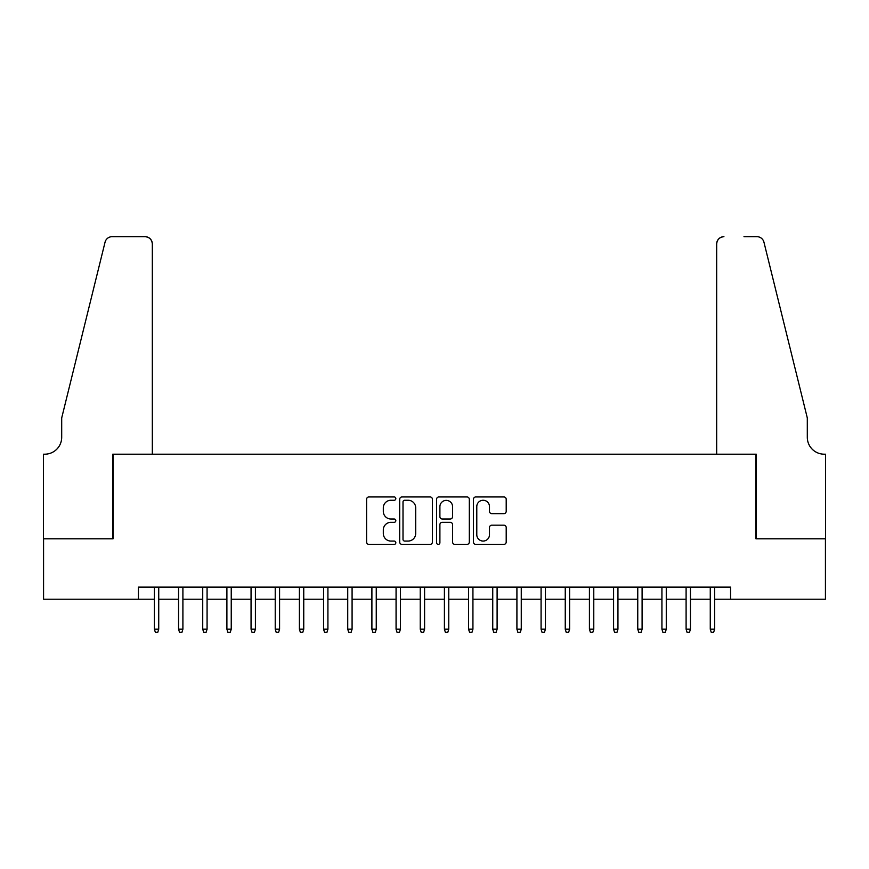 <?xml version="1.0" encoding="UTF-8"?>
<svg xmlns="http://www.w3.org/2000/svg" width="869" height="869" viewBox="0 0 869 869"><rect width="100%" height="100%" fill="white"/><g stroke="black" fill="none" stroke-linecap="round" stroke-linejoin="round"><path stroke-width="1.3" d="M395.829 498.6A1.662 1.662 0 0 0 394.168 496.938L368.967 496.938A2.368 2.368 0 0 0 366.588 499.306L366.588 542.017A2.368 2.368 0 0 0 368.967 544.385L394.168 544.385A1.662 1.662 0 0 0 395.829 542.723A1.662 1.662 0 0 0 394.168 541.061L390.909 541.061A7.593 7.593 0 0 1 383.316 533.468L383.316 529.916A7.593 7.593 0 0 1 390.909 522.323L394.168 522.323A1.662 1.662 0 0 0 395.829 520.661A1.662 1.662 0 0 0 394.168 518.999L390.909 518.999A7.593 7.593 0 0 1 383.316 511.406L383.316 507.854A7.593 7.593 0 0 1 390.909 500.262L394.168 500.262A1.662 1.662 0 0 0 395.829 498.6M503.835 513.666A2.368 2.368 0 0 0 506.203 511.287L506.203 499.306A2.368 2.368 0 0 0 503.835 496.938L475.843 496.938A2.368 2.368 0 0 0 473.464 499.306L473.464 542.017A2.368 2.368 0 0 0 475.843 544.385L503.835 544.385A2.368 2.368 0 0 0 506.203 542.017L506.203 527.537A2.368 2.368 0 0 0 503.835 525.169L491.854 525.169A2.368 2.368 0 0 0 489.475 527.537L489.475 534.717A6.344 6.344 0 0 1 483.131 541.061A6.344 6.344 0 0 1 476.788 534.717L476.788 506.605A6.344 6.344 0 0 1 483.131 500.262A6.344 6.344 0 0 1 489.475 506.605L489.475 511.287A2.368 2.368 0 0 0 491.854 513.666L503.835 513.666M138.432 599.208L43.569 599.208L43.569 538.791L113.057 538.791L113.057 454.194L755.943 454.194L755.943 538.791L825.431 538.791L825.431 599.208L730.568 599.208L730.568 587.129L138.432 587.129L138.432 599.208L154.389 599.208M432.425 499.306A2.368 2.368 0 0 0 430.057 496.938L402.054 496.938A2.368 2.368 0 0 0 399.686 499.306L399.686 542.017A2.368 2.368 0 0 0 402.054 544.385L430.057 544.385A2.368 2.368 0 0 0 432.425 542.017L432.425 499.306M438.943 496.938L466.946 496.938A2.368 2.368 0 0 1 469.314 499.306L469.314 542.017A2.368 2.368 0 0 1 466.946 544.385L454.965 544.385A2.368 2.368 0 0 1 452.586 542.017L452.586 524.691A2.368 2.368 0 0 0 450.218 522.323L442.267 522.323A2.368 2.368 0 0 0 439.899 524.691L439.899 542.723A1.662 1.662 0 0 1 438.237 544.385A1.662 1.662 0 0 1 436.575 542.723L436.575 499.306A2.368 2.368 0 0 1 438.943 496.938M158.734 599.208L178.558 599.208M182.903 599.208L202.727 599.208M207.072 599.208L226.896 599.208M231.241 599.208L251.054 599.208M255.41 599.208L275.223 599.208M279.579 599.208L299.392 599.208M303.748 599.208L323.561 599.208M327.917 599.208L347.73 599.208M352.086 599.208L371.899 599.208M376.255 599.208L396.068 599.208M400.424 599.208L420.238 599.208M424.593 599.208L444.407 599.208M448.762 599.208L468.576 599.208M472.932 599.208L492.745 599.208M497.101 599.208L516.914 599.208M521.27 599.208L541.083 599.208M545.439 599.208L565.252 599.208M569.608 599.208L589.421 599.208M593.777 599.208L613.59 599.208M617.946 599.208L637.759 599.208M642.104 599.208L661.928 599.208M666.273 599.208L686.097 599.208M690.442 599.208L710.266 599.208M714.611 599.208L730.568 599.208M404.672 500.262A1.662 1.662 0 0 0 403.01 501.924L403.01 539.399A1.662 1.662 0 0 0 404.672 541.061L408.104 541.061A7.593 7.593 0 0 0 415.697 533.468L415.697 507.854A7.593 7.593 0 0 0 408.104 500.262L404.672 500.262M452.586 506.725A6.344 6.344 0 0 0 446.242 500.381A6.344 6.344 0 0 0 439.899 506.725L439.899 516.631A2.368 2.368 0 0 0 442.267 518.999L450.218 518.999A2.368 2.368 0 0 0 452.586 516.631L452.586 506.725M154.389 629.178L155.355 632.317L157.767 632.317L158.734 629.178L154.389 629.178L154.389 587.129M158.734 629.178L158.734 587.129M152.325 454.194L152.325 243.928A7.245 7.245 0 0 0 145.08 236.683L112.09 236.683A7.245 7.245 0 0 0 105.051 242.19L61.699 417.946L61.699 437.281A16.913 16.913 0 0 1 44.775 454.194L43.45 454.194L43.45 538.791L112.698 538.791L112.698 454.194L152.325 454.194L152.325 243.928C151.869 239.562 149.457 237.139 145.08 236.683L125.017 236.683M105.051 242.19C106.898 238.215 106.898 238.215 105.051 242.19C106.898 238.215 106.898 238.215 105.051 242.19M61.699 437.281A16.913 16.913 0 0 1 44.775 454.194M716.675 454.194L716.675 243.928L716.675 454.194L756.302 454.194L756.302 538.791L825.55 538.791L825.55 454.194L824.225 454.194A16.913 16.913 0 0 1 807.301 437.281A16.913 16.913 0 0 0 824.225 454.194M794.005 364.057L763.949 242.19L807.301 417.946L807.301 437.281M743.983 236.683L756.91 236.683A7.245 7.245 0 0 1 763.949 242.19C762.102 238.215 762.102 238.215 763.949 242.19C762.102 238.215 762.102 238.215 763.949 242.19M723.92 236.683A7.245 7.245 0 0 0 716.675 243.928C717.131 239.562 719.543 237.139 723.92 236.683M178.558 629.178L179.525 632.317L181.936 632.317L182.903 629.178L178.558 629.178L178.558 587.129M182.903 629.178L182.903 587.129M202.727 629.178L203.694 632.317L206.105 632.317L207.072 629.178L202.727 629.178L202.727 587.129M207.072 629.178L207.072 587.129M226.896 629.178L227.863 632.317L230.274 632.317L231.241 629.178L226.896 629.178L226.896 587.129M231.241 629.178L231.241 587.129M251.054 629.178L252.021 632.317L254.443 632.317L255.41 629.178L251.054 629.178L251.054 587.129M255.41 629.178L255.41 587.129M275.223 629.178L276.19 632.317L278.612 632.317L279.579 629.178L275.223 629.178L275.223 587.129M279.579 629.178L279.579 587.129M299.392 629.178L300.359 632.317L302.781 632.317L303.748 629.178L299.392 629.178L299.392 587.129M303.748 629.178L303.748 587.129M323.561 629.178L324.528 632.317L326.95 632.317L327.917 629.178L323.561 629.178L323.561 587.129M327.917 629.178L327.917 587.129M347.73 629.178L348.697 632.317L351.119 632.317L352.086 629.178L347.73 629.178L347.73 587.129M352.086 629.178L352.086 587.129M371.899 629.178L372.866 632.317L375.289 632.317L376.255 629.178L371.899 629.178L371.899 587.129M376.255 629.178L376.255 587.129M396.068 629.178L397.035 632.317L399.458 632.317L400.424 629.178L396.068 629.178L396.068 587.129M400.424 629.178L400.424 587.129M420.238 629.178L421.204 632.317L423.627 632.317L424.593 629.178L420.238 629.178L420.238 587.129M424.593 629.178L424.593 587.129M444.407 629.178L445.373 632.317L447.796 632.317L448.762 629.178L444.407 629.178L444.407 587.129M448.762 629.178L448.762 587.129M468.576 629.178L469.542 632.317L471.965 632.317L472.932 629.178L468.576 629.178L468.576 587.129M472.932 629.178L472.932 587.129M492.745 629.178L493.711 632.317L496.134 632.317L497.101 629.178L492.745 629.178L492.745 587.129M497.101 629.178L497.101 587.129M516.914 629.178L517.881 632.317L520.303 632.317L521.27 629.178L516.914 629.178L516.914 587.129M521.27 629.178L521.27 587.129M541.083 629.178L542.05 632.317L544.472 632.317L545.439 629.178L541.083 629.178L541.083 587.129M545.439 629.178L545.439 587.129M565.252 629.178L566.219 632.317L568.641 632.317L569.608 629.178L565.252 629.178L565.252 587.129M569.608 629.178L569.608 587.129M589.421 629.178L590.388 632.317L592.81 632.317L593.777 629.178L589.421 629.178L589.421 587.129M593.777 629.178L593.777 587.129M613.59 629.178L614.557 632.317L616.979 632.317L617.946 629.178L613.59 629.178L613.59 587.129M617.946 629.178L617.946 587.129M637.759 629.178L638.726 632.317L641.137 632.317L642.104 629.178L637.759 629.178L637.759 587.129M642.104 629.178L642.104 587.129M661.928 629.178L662.895 632.317L665.306 632.317L666.273 629.178L661.928 629.178L661.928 587.129M666.273 629.178L666.273 587.129M686.097 629.178L687.064 632.317L689.475 632.317L690.442 629.178L686.097 629.178L686.097 587.129M690.442 629.178L690.442 587.129M710.266 629.178L711.233 632.317L713.645 632.317L714.611 629.178L710.266 629.178L710.266 587.129M714.611 629.178L714.611 587.129"/></g></svg>
